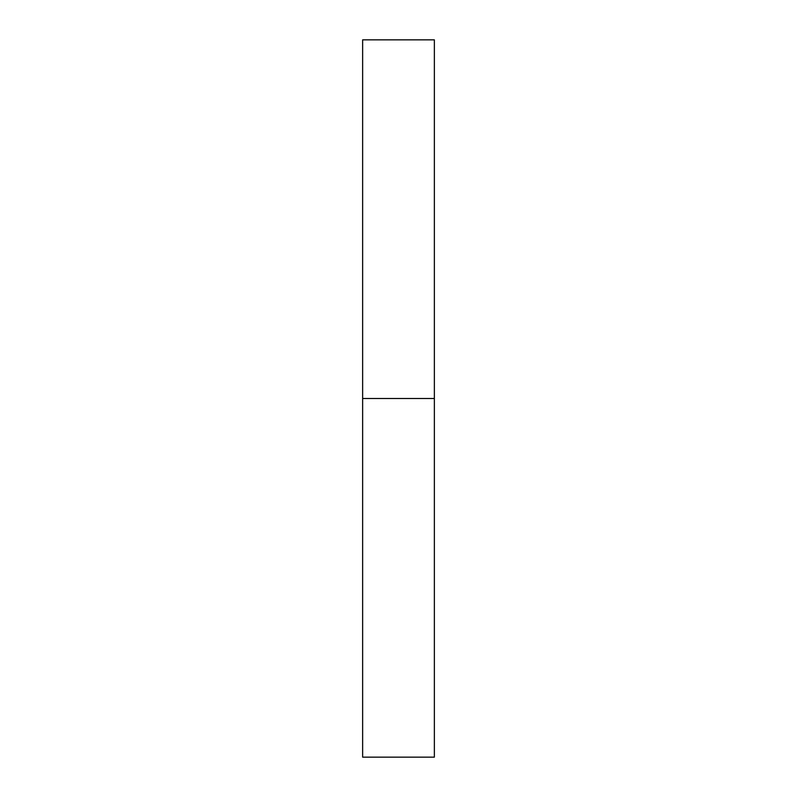 <?xml version="1.0" encoding="UTF-8"?>
<svg xmlns="http://www.w3.org/2000/svg" width="797" height="797" viewBox="0 0 797 797"><rect width="100%" height="100%" fill="white"/><g stroke="black" fill="none" stroke-linecap="round" stroke-linejoin="round"><path stroke-width="1.2" d="M362.635 757.15L362.635 39.85L362.635 757.15L434.365 757.15L434.365 398.5L362.635 398.5L434.365 398.5L434.365 39.85L434.365 757.15M362.635 39.85L434.365 39.85"/></g></svg>
